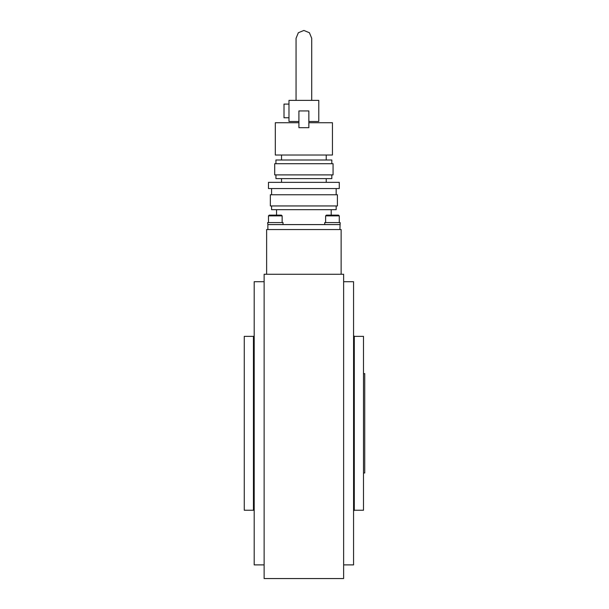 <?xml version="1.0" encoding="UTF-8"?>
<svg xmlns="http://www.w3.org/2000/svg" width="609" height="609" viewBox="0 0 609 609"><rect width="100%" height="100%" fill="white"/><g stroke="black" fill="none" stroke-linecap="round" stroke-linejoin="round"><path stroke-width="0.91" d="M343.621 578.55L264.131 578.55L264.131 274.256L343.621 274.256L343.621 578.55M343.621 564.886L353.563 564.886L353.563 281.708L343.621 281.708M354.301 510.243L363.497 510.243L363.497 336.358L354.301 336.358L354.301 510.243L353.563 510.981M254.197 510.981A0.746 0.746 0 0 0 253.451 510.243L253.451 336.358A0.746 0.746 0 0 0 254.197 335.612M264.131 564.886L254.197 564.886L254.197 281.708L264.131 281.708M253.451 510.243L244.262 510.243L244.262 336.358L253.451 336.358M339.898 229.547L340.149 222.589L324.742 222.589L324.742 224.576L333.351 224.576M329.804 215.137L338.528 215.137L335.704 215.137L338.528 215.137L339.274 215.883L325.617 215.883L326.363 215.137L329.804 215.137M332.179 215.137L329.187 215.137M336.168 205.949L336.168 209.671L271.584 209.671L271.584 205.949M337.416 194.766L270.343 194.766L270.343 205.949L337.416 205.949L337.416 194.766M339.274 182.35L268.485 182.35L268.485 188.562L339.274 188.562L339.274 182.35M331.821 174.897L331.821 178.62L275.93 178.62L275.93 174.897M333.07 163.714L274.689 163.714L274.689 174.897L333.07 174.897L333.07 163.714M331.821 163.714L331.821 159.992L275.93 159.992L275.93 163.714M308.847 122.729L332.445 122.729L332.445 155.021L275.314 155.021L275.314 122.729L298.912 122.729M318.781 121.488L308.847 121.488L318.781 121.488L318.781 100.378L288.978 100.378L296.058 100.378L296.058 38.276L298.341 32.741L303.876 30.45L309.418 32.741L311.701 38.276L311.701 100.378M288.978 104.101L284.007 104.101L284.007 117.765L288.978 117.765L284.007 117.765M339.898 224.576L267.861 224.576L267.861 229.547M298.912 110.929L298.912 127.7L308.847 127.7L308.847 110.929L298.912 110.929M288.978 100.378L288.978 121.488L298.912 121.488M303.876 100.378C293.782 100.378 293.782 100.378 303.876 100.378M363.497 472.98L364.738 472.98L364.738 373.622L363.497 373.622M276.22 224.576L283.01 224.576L283.01 222.589L267.61 222.589L267.861 224.576M272.672 215.137L281.396 215.137L282.142 215.883L268.485 215.883L269.224 215.137L272.672 215.137M275.047 215.137L269.224 215.137M341.139 274.256L341.139 229.547L266.62 229.547L266.62 274.256M354.301 336.358L353.563 335.612M339.274 215.883L339.274 222.589L339.274 215.883L338.528 215.137M325.617 222.589L325.617 215.883M331.205 209.671L331.205 215.137M336.168 188.562L336.168 194.766M326.234 178.62L326.234 182.35M326.234 155.021L326.234 159.992M276.555 209.671L276.555 215.137M271.584 188.562L271.584 194.766M281.525 178.62L281.525 182.35M281.525 155.021L281.525 159.992M340.149 224.576L340.149 222.589M282.142 222.589L282.142 215.883M268.485 222.589L268.485 215.883"/></g></svg>
